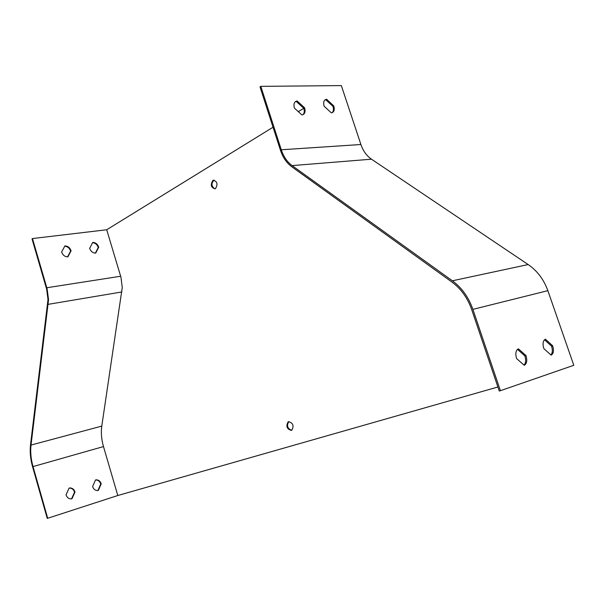 <?xml version="1.0" encoding="UTF-8"?>
<svg xmlns="http://www.w3.org/2000/svg" width="604" height="604" viewBox="0 0 604 604"><rect width="100%" height="100%" fill="white"/><g stroke="black" fill="none" stroke-linecap="round" stroke-linejoin="round"><path stroke-width="0.91" d="M288.599 421.698L288.07 421.947C285.79 426.296 286.877 429.104 291.324 430.388L291.883 430.124C294.14 425.744 293.038 422.936 288.599 421.698M212.857 180.422C210.245 184.832 210.985 187.633 215.084 188.818L215.439 188.644C218.074 184.25 217.342 181.449 213.25 180.234L212.857 180.422M273.031 127.233L106.712 229.762L120.974 277.342L122.25 287.572L101.782 426.107C100.868 432.6 101.434 439.425 103.48 446.575L117.795 495.514L497.892 386.998M303.774 108.29L298.308 111.657M301.917 114.941L294.42 108.116C293.416 104.409 294.095 102.076 296.443 101.125L297.168 101.011L304.62 107.822C305.632 111.559 304.945 113.899 302.551 114.835L301.917 114.941M331.309 112.85L324.122 106.206C323.125 102.567 323.752 100.302 325.994 99.396L326.643 99.298L333.778 105.927C334.79 109.588 334.155 111.861 331.875 112.759L331.309 112.85M360.905 144.515L341.336 85.587L260.815 86.364L281.283 149.769C283.57 156.685 287.179 161.963 292.102 165.602L452.381 280.792C461.773 287.693 468.613 297.221 472.887 309.369L500.414 390.697L573.8 365.284L547.858 290.667C543.827 279.516 537.258 270.811 528.16 264.552L371.475 159.192C366.62 155.832 363.095 150.94 360.905 144.515L281.283 149.769M47.708 518.285L33.016 466.582C30.91 459.025 30.253 451.852 31.03 445.057L48.546 299.712L47.135 288.908L32.473 238.557L32.012 238.867L46.644 289.142L48.003 299.524L30.532 444.642C29.739 451.618 30.419 458.987 32.571 466.741L47.255 518.413L117.795 495.514M32.473 238.557L106.712 229.762M260.815 86.364L260.014 86.9L280.46 150.253C282.838 157.433 286.583 162.921 291.702 166.712L451.83 281.97C460.965 288.689 467.609 297.953 471.762 309.769L499.259 391.022L500.414 390.697M67.55 256.889L70.615 251.083C69.483 248.048 67.52 246.432 64.719 246.236M95.364 253.121L98.256 247.459C97.146 244.499 95.258 242.914 92.578 242.702M69.082 488.13L69.566 488.077C71.967 488.168 73.635 489.527 74.556 492.162L71.536 498.859M95.485 480.014L95.877 479.969C98.21 480.044 99.841 481.38 100.762 483.985L97.908 490.516M516.586 358.549L524.242 365.292C526.831 363.804 527.42 360.558 526.001 355.567L518.398 348.825C515.778 350.26 515.174 353.499 516.586 358.549M543.819 348.576L551.12 355.152C553.551 353.74 554.064 350.622 552.668 345.79L545.42 339.206C542.958 340.573 542.43 343.691 543.819 348.576M291.694 430.237C287.459 428.591 286.485 425.76 288.772 421.728L288.961 421.622M214.926 188.871C211.34 186.402 211.03 183.503 213.982 180.166L214.141 180.12M302.944 114.707C304.363 113.318 304.658 111.181 303.804 108.32L296.36 101.517L295.258 101.766M332.192 112.661C333.551 111.317 333.816 109.233 332.97 106.417L325.835 99.788L324.877 99.992M524.008 365.088C525.835 363.132 526.122 360.075 524.861 355.915L517.469 349.361M550.886 354.941C552.547 353.053 552.766 350.124 551.543 346.137L544.506 339.758M71.982 498.753L70.97 498.912C68.599 498.798 66.953 497.432 66.04 494.819L69.105 488.077L70.026 487.934C72.427 488.024 74.088 489.383 75.017 492.018L71.982 498.753M98.354 490.418L97.448 490.561C95.13 490.463 93.522 489.119 92.608 486.537L95.508 479.961L96.338 479.825C98.671 479.901 100.302 481.237 101.23 483.842L98.354 490.418M67.882 256.866C64.945 256.866 62.854 255.25 61.616 252.027L64.862 245.956C67.791 245.979 69.868 247.587 71.091 250.788L67.882 256.866M95.711 253.099C92.888 253.099 90.872 251.513 89.656 248.357L92.714 242.423C95.53 242.453 97.538 244.031 98.739 247.164L95.711 253.099M551.543 346.137L552.668 345.79M524.861 355.915L526.001 355.567M325.835 99.788L326.643 99.298M332.97 106.417L333.778 105.927M296.36 101.517L297.168 101.011M303.804 108.32L304.62 107.822M98.739 247.164L98.256 247.459M71.091 250.788L70.615 251.083M101.23 483.842L100.762 483.985M75.017 492.018L74.556 492.162M472.887 309.369L547.858 290.667M452.381 280.792L528.16 264.552M292.102 165.602L371.475 159.192M33.016 466.582L103.48 446.575M31.03 445.057L101.782 426.107M48.275 304.325L121.895 291.951M46.81 287.746L120.657 276.239M325.178 99.894L325.994 99.396M295.635 101.631L296.443 101.125M96.338 479.825L95.877 479.969M70.026 487.934L69.566 488.077M213.25 180.234L213.982 180.166M288.07 421.947L288.772 421.728"/></g></svg>
